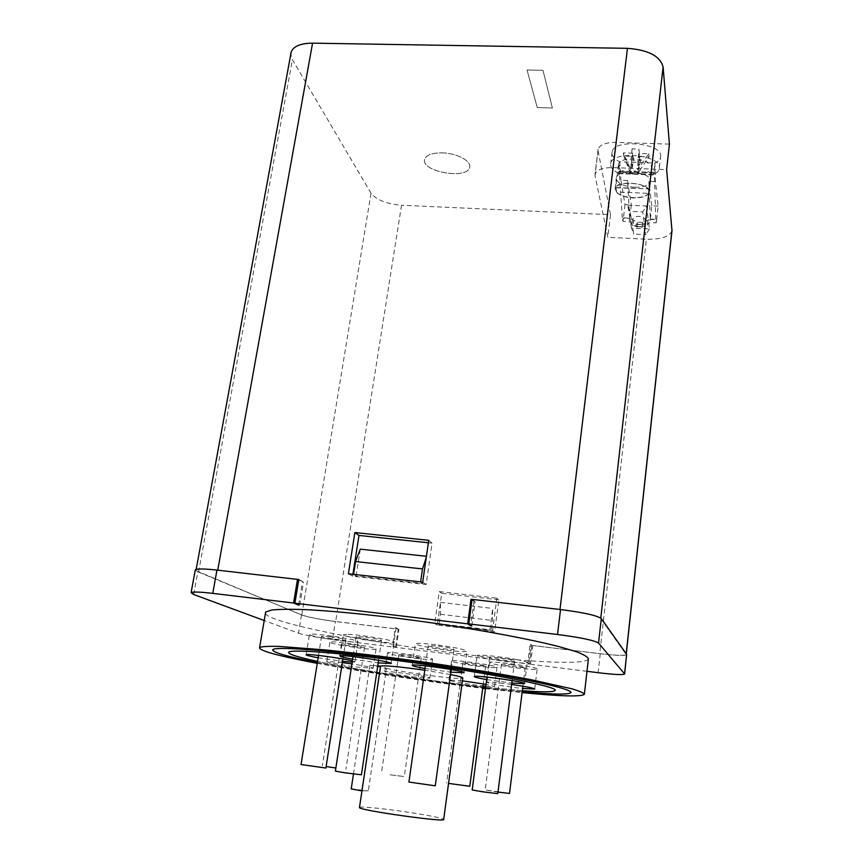 <?xml version="1.0" encoding="UTF-8"?>
<svg xmlns="http://www.w3.org/2000/svg" width="863" height="863" viewBox="0 0 863 863"><rect width="100%" height="100%" fill="white"/><g stroke="black" fill="none" stroke-linecap="round" stroke-linejoin="round"><path stroke-width="0.65" stroke-dasharray="4.32 3.24" d="M415.157 658.318C425.535 659.58 431.317 659.936 432.503 659.364C435.038 657.789 387.767 650.907 387.595 652.838C389.342 654.219 398.523 656.042 415.157 658.318M407.422 655.017L421.273 657.757C421.122 658.717 397.638 655.297 398.814 654.488L407.422 655.017M492.881 667.703L497.056 667.444C499.375 665.783 451.478 658.998 451.554 660.993C453.204 662.342 462.147 664.111 478.382 666.322L492.881 667.703M472.18 663.183L485.664 665.848C485.61 666.851 461.813 663.474 462.913 662.633L472.18 663.183M516.959 659.623C501.77 656.635 476.969 654.154 477.056 655.589C478.771 657.153 488.447 659.127 506.096 661.511C518.706 663.021 525.75 663.388 527.207 662.611C527.293 661.975 523.884 660.982 516.959 659.623M500.044 657.919C508.943 659.127 513.809 660.109 514.639 660.885C514.575 662.094 488.35 658.415 489.569 657.369L500.044 657.919M346.548 634.327L343.431 634.693C341.899 635.761 359.526 639.397 375.383 641.317C386.592 642.665 392.881 642.989 394.262 642.277C397.196 640.745 358.037 634.186 346.548 634.327M365.491 637.099C375.265 638.437 380.615 639.537 381.554 640.422C381.187 641.619 354.596 637.649 356.139 636.624L365.491 637.099M341.899 645.395L359.191 648.048C369.245 649.278 374.866 649.602 376.052 649.041C378.933 647.423 330.367 640.163 329.914 642.158C329.795 642.806 333.798 643.884 341.899 645.395M349.817 644.391C358.706 645.61 363.614 646.592 364.531 647.347C364.251 648.329 340.119 644.737 341.457 643.906L349.817 644.391M310.529 635.233C316.343 637.056 326.365 638.911 340.594 640.799C350.939 642.05 356.743 642.374 358.005 641.748C361.219 639.979 310.108 632.245 309.429 634.413L310.529 635.233M330.216 636.754C339.698 638.059 344.92 639.116 345.869 639.947C345.491 641.036 320.087 637.196 321.586 636.279L330.216 636.754M435.675 644.737C423.539 643.302 416.775 642.967 415.394 643.733C417.228 645.47 427.563 647.606 446.398 650.163C458.609 651.619 465.437 651.964 466.905 651.177C465.146 649.472 454.736 647.326 435.675 644.737M438.426 646.139C447.929 647.423 453.129 648.491 454.014 649.354C453.787 650.605 426.84 646.711 428.264 645.632L438.426 646.139M536.969 668.76C534.488 666.441 489.17 660.411 489.548 662.439C491.187 663.852 500.313 665.686 516.937 667.93C529.051 669.397 535.804 669.774 537.174 669.073L536.969 668.76M511.479 664.693L525.243 667.444C525.243 668.534 500.335 665.06 501.435 664.122L511.479 664.693M631.403 224.369L630.497 221.974L622.913 221.273L622.309 217.821L629.882 218.166L631.403 224.369L636.894 226.926L641.943 227.163L647.228 225.114L648.145 218.997L655.794 219.353L656.193 222.816L648.642 222.816L647.228 225.114M629.882 218.166L627.789 205.178L630.13 211.327L633.755 234.056L645.848 234.65L642.719 211.899L630.13 211.327M648.642 222.816L649.451 228.965L631.5 228.112L633.755 234.056M631.5 228.112L630.497 221.974M649.451 228.965L645.848 234.65M627.789 205.178L646.463 205.998L642.719 211.899M646.463 205.998L648.145 218.997M298.825 579.558L303.582 581.921L298.76 579.958M396.117 627.8L393.409 646.171L392.525 646.063L395.232 627.692L396.117 627.8L398.188 629.159L335.373 621.511C319.418 619.429 308.134 617.25 301.5 614.952L195.211 570.303M395.232 627.692L398.08 629.105L335.675 621.5L401.532 205.232C386.602 203.959 376.441 199.957 371.036 193.215L292.395 59.72L290.799 54.132M471.824 625.912L475.092 601.684L472.083 599.386M472.072 599.461L559.99 609.483M475.092 601.684L471.985 600.087M626.711 654.639C624.898 655.869 616.085 655.578 600.26 653.755L532.816 645.546L530.13 644.089L531.835 645.384L599.742 653.658C615.567 655.47 624.38 655.761 626.182 654.532L600.734 618.588C596.495 615.492 582.913 612.482 559.979 609.558M617.272 193.107C620.972 195.912 626.279 197.519 633.215 197.94C642.482 198.015 647.811 196.084 649.213 192.136C651.554 182.848 615.697 179.31 615.06 188.738L617.272 193.107M648.275 193.323C645.157 199.763 621.64 198.749 616.646 192.007L648.275 193.323L648.9 190.561L648.07 188.835L615.902 187.778C618.501 181.165 643 182.115 647.746 189.073M635.546 225.459C636.355 222.471 645.988 226.635 638.674 226.807L635.546 225.459M634.445 187.314C622.967 186.246 616.937 183.139 616.344 178.005C617.002 168.425 652.784 171.931 650.432 181.37C649.019 185.394 643.69 187.368 634.445 187.314M669.418 144.132L615.912 142.373C605.61 142.417 599.677 144.747 598.102 149.353L595.06 175.728L607.832 237.314L646.387 239.224L599.742 653.658M595.06 175.728L595.039 174.24C596.592 169.806 602.536 167.595 612.881 167.605L666.614 169.601M671.986 230.68C669.796 236.635 661.263 239.483 646.387 239.224M297.692 579.429L217.724 570.249C205.027 568.857 197.81 568.749 196.063 569.936L198.555 572.083L301.791 614.952C308.425 617.239 319.72 619.429 335.675 621.5M598.124 150.896L610.529 214.714L401.532 205.232M610.529 214.714L607.832 237.314M393.409 646.171L396.268 647.423L529.515 664.089L531.835 645.384M396.268 647.423L398.954 629.213M498.836 599.839L441.716 593.312L437.25 625.049L494.628 631.943L498.836 599.839L496.851 598.167L492.6 630.54L494.628 631.943M442.428 152.87C456.905 153.172 471.619 161.133 469.601 167.293C467.552 180.011 420.518 171.672 424.661 159.288C426.354 154.93 432.277 152.794 442.428 152.87C456.905 153.172 471.619 161.122 469.601 167.293C467.552 180 420.529 171.672 424.661 159.277C426.354 154.919 432.277 152.783 442.428 152.859M527.066 69.979L542.978 70.302L552.374 108.004L537.261 107.595L527.056 69.989L542.978 70.313L552.374 108.004L537.261 107.595L527.056 69.989M529.515 664.089L527.778 662.957L530.13 644.089M473.906 601.543L470.713 625.19M299.731 605.33L303.582 581.921M492.6 630.54L434.736 623.604L439.256 591.587L441.716 593.312M439.256 591.587L496.851 598.167M434.736 623.604L437.25 625.049M348.382 573.766L352.611 576.204L426.128 584.521L432.072 543.172L428.372 542.773M352.913 574.273L352.611 576.204M422.697 582.147L426.128 584.521M428.728 540.324L432.072 543.172M615.902 187.778L616.646 192.007M622.913 221.273L623.41 218.156L629.72 218.447L629.246 221.564M629.72 218.447L627.509 180.561L620.95 180.302L624.995 204.639L631.295 204.909L629.72 218.447L637.617 222.125L636.894 226.926M655.794 219.353L654.327 173.29L654.1 172.384L653.604 174.542L654.898 163.096L655.47 181.662L658.156 206.074L656.646 219.687L650.27 219.385L649.807 222.525M656.193 222.816L656.646 219.687M641.943 227.163L642.655 222.352L650.27 219.385L648.847 181.403L655.47 181.662M642.655 222.352L637.617 222.125M622.309 217.821L619.278 171.964L618.965 171.057L618.393 173.204L619.742 161.823L620.95 180.302M660.573 157.001C663.971 143.01 613.054 138.134 612.083 152.298C611.684 155.836 614.229 159.019 619.742 161.823L654.898 163.096C658.264 161.446 660.163 159.418 660.573 157.001L659.278 168.565C658.868 170.939 656.98 172.934 653.604 174.542M618.426 165.825L618.426 164.704C619.084 155.211 653.766 158.576 651.457 167.94C650.853 176.872 619.116 174.801 618.426 165.825M658.156 206.074L651.792 205.804L650.27 219.385M651.792 205.804L648.847 181.403M624.995 204.639L623.41 218.156M627.509 180.561L631.295 204.909M639.289 224.434C642.708 224.423 644.758 223.366 645.438 221.262C646.732 216.192 633.474 214.261 632.762 219.418C632.762 222.212 634.941 223.884 639.289 224.434M618.393 173.204C612.859 170.421 610.303 167.293 610.691 163.808C611.63 149.882 662.665 154.811 659.278 168.565M618.458 173.636L653.658 174.973M648.739 153.765L649.105 156.915L639.85 156.591L640.4 160.831L633.669 160.594L633.064 156.354L623.863 156.03L623.377 152.891L632.622 153.204L632.018 148.868L638.868 149.094L639.44 153.441L648.739 153.765L637.541 169.774L638.868 149.094M638.037 172.341C634.499 170.335 631.867 170.389 630.119 172.514L630.26 172.891C632.557 174.693 635.103 174.941 637.897 173.646L638.037 172.341M632.018 148.868L630.724 169.515L623.377 152.891M623.863 156.03L631.177 172.589L633.669 160.594M640.4 160.831L637.962 172.848L649.105 156.915M639.85 156.591L637.962 172.848M633.064 156.354L631.177 172.589M632.622 153.204L630.724 169.515M639.44 153.441L637.541 169.774M587.002 671.306L530.497 664.24L528.706 663.075L531.058 644.208M528.706 663.075L527.778 662.957M437.487 623.464L440.454 602.374L440.432 614.305L439.03 624.359L437.487 623.464L489.925 629.742L492.73 608.447L492.525 620.465L491.187 630.616L489.925 629.742M440.454 602.374L492.73 608.447M298.663 604.866L302.471 581.791M353.56 574.348L356.106 575.999L422.73 583.539L426.236 557.574M356.106 575.999L360.292 549.148M392.525 646.063L395.502 647.358L332.525 639.483L335.373 621.511M395.502 647.358L398.188 629.159M301.5 614.952L298.501 633.183L264.207 620.529M530.497 664.24L532.816 645.546M298.501 633.183C305.189 635.265 316.538 637.369 332.525 639.483M265.394 613.561C270.216 623.01 370.378 642.784 457.983 653.528C525.772 662.072 586.204 665.384 588.404 658.976M439.03 624.359L491.187 630.616M440.432 614.305L492.525 620.465M420.626 581.91L422.73 583.539M353.539 574.51L420.594 582.072M390.044 774.812L404.316 776.56L390.044 774.812M448.544 783.399L469.806 786.279M472.18 789.947L497.8 793.636M335.383 771.123L361.414 774.791M326.128 766.56L335.869 768.005M301.047 764.532L325.89 768.027M408.911 782.051L435.265 785.815M498.005 792.094L485.2 789.936L509.504 793.421M317.25 663.356C358.134 671.004 403.625 678.124 453.722 684.715L482.697 688.329M485.47 688.652L522.104 692.611M317.379 662.536C361.187 671.209 428.275 681.36 482.784 687.682M485.556 688.005L522.201 691.802M482.892 686.862C428.404 680.767 356.969 669.828 317.562 661.392C356.969 669.839 428.404 680.778 482.892 686.872M522.342 690.691L485.664 687.175L522.342 690.702M554.995 690.411C559.85 686.646 473.755 670.098 388.997 659.451C331.748 652.115 291.23 649.418 288.835 652.104L288.566 652.493M272.6 650.022C271.867 660.907 565.297 702.795 570.961 692.644L571.004 692.493M412.492 676.819L429.86 678.178C432.341 677.013 384.909 670.141 384.79 671.651C386.581 672.806 395.815 674.521 412.492 676.819M462.406 680.864L448.933 680.044C450.615 681.155 459.601 682.827 475.891 685.06L483.021 685.923M485.793 686.214L494.575 686.517L486.031 684.327M342.341 662.59L326.85 661.468C325.556 662.115 341.834 665.168 356.279 667.013L373.15 668.307C372.611 667.487 365.545 666.02 351.931 663.917M511.651 684.467C497.066 682.514 488.825 681.802 486.948 682.342C488.62 683.507 497.789 685.222 514.467 687.498L522.622 688.469M318.145 657.768L342.535 661.328M352.201 662.169L354.887 661.997L352.395 660.939M486.656 679.591L511.824 683.086M352.665 659.192L378.188 662.892M425.017 668.534L450.874 672.191M361.975 790.778L368.318 790.875L386.495 668.35L369.903 665.308L377.746 665.837M351.219 788.89L368.318 790.875M386.495 668.35C405.222 672.946 462.568 680.281 462.795 678.059M450.551 674.564L424.769 670.238M359.483 807.39C360.292 806.139 387.099 808.922 411.263 812.687C430.864 815.772 441.662 818.016 443.679 819.397M626.117 654.283L626.182 653.744M371.036 193.215L301.791 614.952M198.555 572.083L292.395 59.72M612.881 167.605L615.912 142.373M619.278 171.964L654.327 173.29M618.512 173.183L653.712 174.52M193.668 594.499L197.8 571.932M600.26 653.755L598.124 672.698M649.213 192.136L650.432 181.37M615.06 188.738L616.344 178.005M626.258 653.852L626.182 654.532M196.171 569.364L196.063 569.936M598.102 149.353L595.039 174.24M615.815 187.519L648.07 188.835M618.426 164.704L615.707 187.422M651.457 167.94L648.9 190.561M612.083 152.298L610.691 163.808M618.965 171.057L654.1 172.384M632.762 219.418C632.536 223.657 634.521 226.106 638.739 226.732C642.32 226.548 644.553 224.725 645.438 221.262M637.897 173.646L641.694 167.918M630.26 172.891L623.658 155.707M398.814 654.488L381.392 773.324M421.273 657.757L404.316 776.56M462.913 662.633L446.603 782.968M485.664 665.848L483.291 683.841M489.569 657.369L486.991 677.067M514.639 660.885L512.147 680.562M356.139 636.624L353.064 656.592M381.554 640.422L378.577 660.292M341.457 643.906L322.363 765.815M364.531 647.347L345.944 769.116M321.586 636.279L318.523 655.405M345.869 639.947L342.902 658.965M428.264 645.632L425.394 665.858M454.014 649.354L451.241 669.515M501.435 664.122L485.2 789.936M525.243 667.444L522.902 686.204M429.86 678.178L432.503 659.364M384.79 671.651L387.595 652.838M494.575 686.517L497.056 667.444M448.933 680.044L451.554 660.993M373.15 668.307L376.052 649.041M326.85 661.468L329.914 642.158M534.736 688.965L537.174 669.073M486.948 682.342L489.548 662.439M354.887 661.997L358.005 641.748M306.138 654.726L309.429 634.413M524.596 683.539L527.207 662.611M474.262 676.538L477.056 655.589M391.144 663.377L394.262 642.277M340.098 655.966L343.431 634.693M464.014 672.633L466.905 651.177M412.287 665.297L415.394 643.733M369.903 665.308L353.463 774.025"/><path stroke-width="1.29" d="M195.211 570.303L195.308 569.785C197.055 568.598 204.272 568.695 216.958 570.087L298.825 579.558L294.898 603.226L298.663 604.866M297.692 579.429L298.76 579.958M471.985 600.087L470.993 599.332L472.072 599.461M290.799 54.132L291.209 51.909C293.657 46.171 300.777 43.247 312.568 43.15L627.444 48.339C648.286 49.881 660.173 56.095 663.097 66.969L669.418 144.132L666.614 169.601L671.986 230.68L626.258 653.852M470.713 625.19L470.637 625.772L467.67 623.841L294.898 603.226M467.67 623.841L470.993 599.332M354.866 532.557L348.382 573.766L422.697 582.147L428.728 540.324L354.866 532.557L358.986 535.448L352.913 574.273M428.372 542.773L358.986 535.448M470.637 625.772L471.824 625.912L468.76 623.906L472.083 599.386L560.529 609.548C583.464 612.471 597.056 615.481 601.295 618.577L626.646 654.391L624.618 674.003M426.236 557.574L422.503 568.933L355.567 561.543L360.292 549.148L426.43 556.29M264.207 620.529L193.668 594.499L191.111 592.622L195.308 569.785M216.958 570.087L212.773 593.377L293.582 603.01L297.508 579.343M293.582 603.01L298.609 605.2M468.76 623.906L557.53 634.499L560.529 609.548M601.295 618.577L598.534 643.054L624.542 673.841L626.646 654.391M624.542 673.841L624.607 674.046C622.827 675.039 614.003 674.596 598.124 672.698L587.002 671.306M598.534 643.054C594.229 640.346 580.562 637.498 557.53 634.499M212.773 593.377C200.043 591.921 192.816 591.662 191.111 592.622M584.402 694.035L588.404 658.976C588.048 657.045 583.971 654.607 576.182 651.662L559.321 646.689C531.241 639.461 485.599 630.799 435.707 623.42C385.685 616.214 337.185 611.144 304.93 609.602C290.173 609.095 279.083 609.246 271.629 610.033L265.664 611.996L265.394 613.561M422.503 568.933L420.626 581.91M355.567 561.543L353.56 574.348M483.291 683.841L469.806 786.279L448.544 783.399M512.147 680.562L497.8 793.636L482.719 791.813L472.18 789.947L486.991 677.067M378.577 660.292L361.414 774.791L344.769 772.806L335.383 771.123L353.064 656.592M335.869 768.005L326.128 766.56M342.902 658.965L325.89 768.027L301.047 764.532M451.241 669.515L435.265 785.815L408.911 782.051M522.902 686.204L509.504 793.421L498.005 792.094M482.697 688.329L485.47 688.652M522.104 692.611C560.195 696.312 580.95 696.894 584.359 694.37C583.927 693.021 579.763 691.166 571.856 688.793L530.918 679.677C502.115 674.208 468.512 668.642 430.13 662.989C391.543 657.498 356.602 653.14 325.319 649.925L278.555 646.376C268.49 646.16 262.179 646.516 259.623 647.444C258.393 650.508 277.595 655.815 317.25 663.356M522.201 691.802C552.169 694.499 568.415 694.78 570.961 692.655C571.64 690.152 553.927 685.395 517.8 678.383C482.093 671.597 430.842 663.636 384.639 657.757C320.561 649.569 275.685 646.614 272.924 649.58C271.543 652.072 286.365 656.387 317.379 662.536M482.784 687.682L485.556 688.005M522.342 690.702C542.449 692.234 553.323 692.191 554.941 690.573C561.651 687.034 474.974 670.271 388.997 659.461C331.748 652.126 291.23 649.429 288.825 652.115C287.455 653.917 297.034 657.013 317.562 661.403C298.63 657.347 288.965 654.381 288.566 652.493M482.892 686.872L485.664 687.185L482.892 686.862M522.342 690.691C542.449 692.223 553.323 692.18 554.941 690.562L554.995 690.411M571.004 692.493C570.831 689.893 552.698 685.103 516.613 678.145C480.971 671.414 430.324 663.561 384.639 657.746C320.561 649.559 275.685 646.603 272.924 649.569L272.6 650.022M483.021 685.923L485.793 686.214M486.031 684.327L462.406 680.864M351.931 663.917L342.341 662.59M522.622 688.469L534.726 689.03C533.809 688.091 526.117 686.57 511.651 684.467M342.535 661.328L352.201 662.169M352.395 660.939C342.859 658.286 306.279 653.377 306.138 654.726C305.955 655.254 309.957 656.268 318.145 657.768M511.824 683.086L524.585 683.615C527.099 682.072 474.132 674.629 474.262 676.538C474.272 677.121 478.404 678.135 486.656 679.591M378.188 662.892L391.122 663.507C394.369 662.029 340.669 654.078 340.098 655.966C339.925 656.56 344.11 657.628 352.665 659.192M450.874 672.191L463.992 672.741C466.937 671.155 412.525 663.313 412.287 665.297C412.201 665.912 416.441 666.991 425.017 668.534M377.746 665.837L380.561 666.204L361.931 790.896L351.219 788.89M359.483 807.39L359.461 807.585C358.781 810.335 447.768 822.806 443.679 819.397L462.795 678.059C463.097 677.423 459.019 676.258 450.551 674.564M424.769 670.238C402.19 666.916 381.122 665.017 380.594 666.182L359.461 807.585M663.097 66.969L600.788 618.102M626.182 653.744L672.007 229.677M559.99 609.483L627.444 48.339M312.568 43.15L217.735 570.173M291.209 51.909L196.171 569.364M318.523 655.405L301.036 764.564M425.394 665.858L408.911 782.083M259.623 647.444L265.664 611.996M353.463 774.025L351.209 788.922"/></g></svg>

